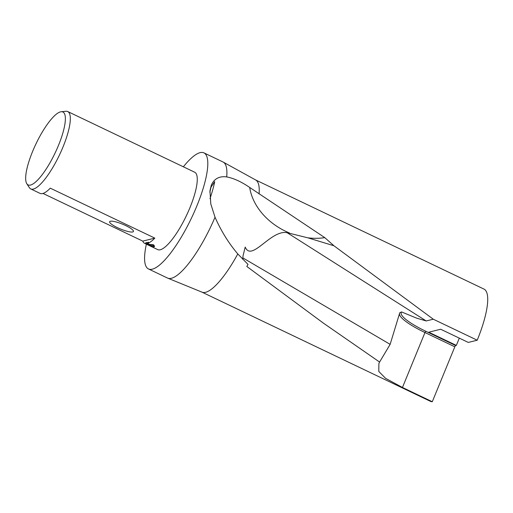 <?xml version="1.0" encoding="UTF-8"?>
<svg xmlns="http://www.w3.org/2000/svg" width="513" height="513" viewBox="0 0 513 513"><rect width="100%" height="100%" fill="white"/><g stroke="black" fill="none" stroke-linecap="round" stroke-linejoin="round"><path stroke-width="0.77" d="M242.707 259.264L243.091 255.596L245.201 247.054C251.588 262.393 270.781 229.426 287.113 232.697L307.819 237.82L333.925 245.759L433.286 319.214L426.2 320.952L416.627 318.143L401.564 311.942L399.787 312.718L390.143 344.358L379.594 362.05L323.556 323.241L246.811 266.471L248.016 264.4L237.795 253.941C228.734 243.277 221.141 231.036 215.024 217.217A64.324 16.865 115.5 0 1 171.374 278.283A64.324 16.865 115.5 0 1 167.77 278.161A64.324 16.865 115.5 0 1 167.533 278.059L148.469 268.947A64.324 16.865 115.5 0 1 146.372 244.182M237.795 253.941A62.182 16.301 115.5 0 1 205.566 292.301A62.182 16.301 115.5 0 1 202.077 292.186L167.77 278.161M183.353 166.802A64.324 16.865 115.5 0 1 200.096 152.65A64.324 16.865 115.5 0 1 203.943 152.874A64.324 16.865 115.5 0 1 194.28 211.978A64.324 16.865 115.5 0 1 152.31 269.171A64.324 16.865 115.5 0 1 148.469 268.947M201.962 292.141L430.356 401.294A62.182 16.301 -64.5 0 0 432.292 401.73L402.455 387.475L385.59 378.344L378.799 371.47L378.883 363.576L379.594 362.05M30.511 185.052A40.405 10.593 115.5 0 1 26.817 183.744A40.405 10.593 115.5 0 1 35.487 144.897A40.405 10.593 115.5 0 1 60.534 111.86A40.405 10.593 115.5 0 1 61.233 111.731A40.405 10.593 115.5 0 1 58.129 146.231A40.405 10.593 115.5 0 1 30.511 185.052M61.233 111.731L65.927 111.27A42.88 11.241 115.5 0 1 67.748 111.552A42.88 11.241 115.5 0 1 61.31 150.95A42.88 11.241 115.5 0 1 33.326 189.079A42.88 11.241 115.5 0 1 30.767 188.931A42.88 11.241 115.5 0 1 29.401 187.694L26.817 183.744M132.745 231.953A12.863 2.623 22.3 0 1 117.74 227.791A12.863 2.623 22.3 0 1 110.109 221.315A12.863 2.623 22.3 0 1 110.34 221.244A12.863 2.623 22.3 0 1 122.902 224.322A12.863 2.623 22.3 0 1 133.393 230.863A12.863 2.623 22.3 0 1 132.745 231.953M145.5 243.617L145.904 242.636A41.809 10.965 -64.5 0 0 148.558 242.219L148.154 243.194L148.481 243.938L147.346 244.073L153.618 244.81L154.528 246.49L154.086 246.798L146.551 243.893L151.925 246.464L145.5 243.617A42.88 11.241 115.5 0 1 144.647 243.354A42.88 11.241 115.5 0 1 142.774 241.123L43.015 193.446M67.748 111.552L194.696 172.221A42.88 11.241 115.5 0 1 188.258 211.619A42.88 11.241 115.5 0 1 160.274 249.754A42.88 11.241 115.5 0 1 157.709 249.6L144.647 243.354M30.767 188.931L40.097 193.395A42.88 11.241 -64.5 0 0 42.662 193.542A42.88 11.241 -64.5 0 0 50.28 188.162L154.823 238.122A42.88 11.241 115.5 0 1 148.154 243.194M433.286 319.214L477.212 340.209A62.182 16.301 -64.5 0 0 483.983 289.088L255.589 179.935M477.212 340.209L468.286 342.428L440.686 329.237L428.746 332.206L456.339 345.396L455.698 345.557A1.263 0.333 -64.5 0 0 454.819 346.807L432.292 401.73M459.315 338.144L456.339 345.396M145.904 242.636L146.878 243.104M146.551 243.893L146.955 242.918L147.693 243.233M151.168 244.701L154.432 245.836M147.346 244.073L147.744 243.098L148.167 243.168M153.977 245.855L153.579 246.824M154.823 238.122L142.774 241.123M209.83 192.228L211.061 187.072L214.71 181.647A62.182 16.301 115.5 0 1 209.977 198.691M215.024 217.217L210.798 203.962L209.964 190.785L211.318 185.135C214.222 178.678 219.352 175.94 226.695 176.914C233.633 178.203 241.29 181.711 249.684 187.45L324.78 237.641L333.925 245.759M203.943 152.874L223.008 161.986A64.324 16.865 115.5 0 1 223.238 162.108L255.698 179.992A62.182 16.301 115.5 0 1 259.071 193.94M223.238 162.108A64.324 16.865 115.5 0 1 226.695 176.914M401.564 311.942A40.905 8.343 -157.7 0 0 425.861 331.295L455.698 345.557M249.684 187.45A57.866 44.939 -154.1 0 0 289.396 232.947M307.819 237.82A57.866 44.939 -154.1 0 0 324.78 237.641M426.2 320.952L287.113 232.697M390.143 344.358L242.796 257.866M454.819 346.807L424.982 332.546A1.263 0.333 115.5 0 1 425.861 331.295M402.455 387.475L424.982 332.546A42.169 8.599 -157.7 0 1 399.512 313.296M321.907 322.049L323.562 323.241"/></g></svg>
